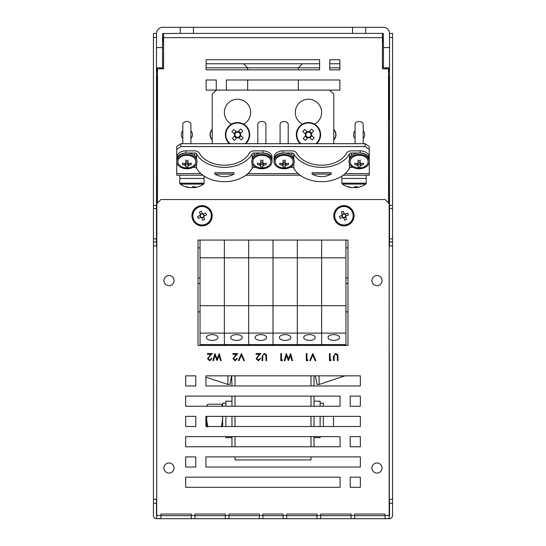 <?xml version="1.0" encoding="UTF-8"?>
<svg xmlns="http://www.w3.org/2000/svg" width="546" height="546" viewBox="0 0 546 546"><rect width="100%" height="100%" fill="white"/><g stroke="black" fill="none" stroke-linecap="round" stroke-linejoin="round"><path stroke-width="0.82" d="M310.995 375.839L310.995 385.974L310.995 375.839M310.995 396.103L310.995 406.238L310.995 396.103M310.995 416.366L310.995 426.501L310.995 416.366M310.995 436.629L310.995 446.764L310.995 436.629M310.995 456.893L310.995 459.937L235.005 459.937L235.005 456.893L205.924 456.893L205.924 467.028L205.924 456.893L360.34 456.893L360.34 467.028L205.924 467.028L360.34 467.028L360.34 456.893L310.995 456.893M235.005 375.839L235.005 385.974L235.005 375.839M235.005 396.103L235.005 406.238L235.005 396.103M235.005 416.366L235.005 426.501L235.005 416.366M235.005 436.629L235.005 446.764L235.005 436.629M156.839 518.7L389.162 518.7L389.162 203.597L385.107 199.543L160.893 199.543L156.839 203.597L156.688 518.7A3.242 3.242 0 0 1 153.44 515.458L153.44 33.381L156.484 33.579A6.279 6.279 0 0 1 162.763 27.3L180.289 27.3L180.289 33.381L162.565 33.579L162.565 67.827L156.484 67.827L156.484 47.563L162.565 47.563M383.237 27.3L365.711 27.3L365.711 33.381L383.237 33.381L383.435 47.563L389.516 47.563L389.516 33.579A6.279 6.279 0 0 0 383.237 27.3M352.539 33.381L352.539 27.3L193.461 27.3L193.461 33.381L365.711 33.381M180.289 33.381L193.461 33.381M180.289 27.3L193.461 27.3M352.539 27.3L365.711 27.3M156.484 33.579L156.484 47.563M389.516 47.563L389.516 67.827L383.435 67.827L383.435 47.563M339.871 63.773L329.736 63.773M319.608 63.773L206.129 63.773M157.494 202.941L157.494 68.844L163.575 68.844L163.575 33.381M382.425 33.381L382.425 68.844L388.506 68.844L388.506 202.941M212.21 129.805A7.043 7.043 0 0 0 212.21 139.592M333.79 139.592A7.043 7.043 0 0 0 333.79 129.805M212.21 129.518A7.241 7.241 0 0 0 212.21 139.878M333.79 139.878A7.241 7.241 0 0 0 333.79 129.518M363.172 138.52A5.569 5.569 0 0 0 363.172 130.876M355.071 130.876A5.569 5.569 0 0 0 355.071 138.52M190.929 138.52A5.569 5.569 0 0 0 190.929 130.876M182.828 130.876A5.569 5.569 0 0 0 182.828 138.52M319.608 69.854L319.608 59.726L206.129 59.726L206.129 69.854L319.608 69.854M329.736 59.726L329.736 69.854L339.871 69.854L339.871 59.726L329.736 59.726M333.79 143.7L333.79 94.171L329.736 90.117L339.871 90.117L339.871 79.989L226.392 79.989L226.392 90.117M329.736 90.117L216.264 90.117L216.264 79.989L206.129 79.989L206.129 90.117L216.264 90.117L212.21 94.171L212.21 143.7M200.048 247.864L198.021 247.864M347.979 247.864L345.952 247.864M345.952 277.969L347.979 277.969M198.021 277.969L200.048 277.969M200.048 283.504L198.021 283.504M198.021 311.875L200.048 311.875M347.979 283.504L345.952 283.504M345.952 311.875L347.979 311.875M369.253 149.433L365.199 146.567L365.199 143.7L369.253 146.567L369.253 161.616A10.135 7.166 180 0 0 359.125 154.45A10.135 7.166 180 0 0 348.99 161.616A10.135 7.166 180 0 0 359.125 168.775A10.135 7.166 180 0 0 369.253 161.616L369.253 175.225L343.127 175.225M300.143 175.225L245.857 175.225M202.873 175.225L176.747 175.225L176.747 161.616A10.135 7.166 180 0 0 186.875 168.775A10.135 7.166 180 0 0 197.01 161.616A10.135 7.166 180 0 0 186.875 154.45A10.135 7.166 180 0 0 176.747 161.616L176.747 160.183A10.135 7.166 180 0 1 185.333 153.098A10.135 7.166 180 0 1 196.54 158.026M365.199 146.567L180.801 146.567L176.747 149.433L176.747 160.899M176.747 149.433L176.747 146.567L180.801 143.7L180.801 146.567M365.199 143.7L180.801 143.7M231.258 124.29L231.258 123.983A13.172 13.172 0 0 1 227.375 104.033A13.172 13.172 0 0 1 247.7 104.033A13.172 13.172 0 0 1 243.823 123.983L243.823 124.29M302.177 124.29L302.177 123.983A13.172 13.172 0 0 1 298.3 104.033A13.172 13.172 0 0 1 318.625 104.033A13.172 13.172 0 0 1 314.742 123.983L314.742 124.29M389.516 33.579L392.56 33.381L392.56 208.463L389.516 208.463L389.516 238.855L392.56 238.855L392.56 515.458A3.242 3.242 0 0 1 389.312 518.7L389.162 518.7M389.516 208.463L389.516 205.419L392.56 205.419M389.516 67.827L389.516 205.419M389.516 499.249L389.516 515.458L389.162 515.663M392.56 241.892L389.516 241.892L389.516 245.946M389.516 241.892L389.516 238.855M392.56 208.463L392.56 238.855M153.44 238.855L156.484 238.855L156.484 67.827M156.484 238.855L156.484 241.892L153.44 241.892M156.484 245.946L156.484 241.892M156.839 515.663L156.484 515.458L156.484 499.249M156.484 503.303L153.44 503.303M156.484 205.419L153.44 205.419M156.484 37.435L153.44 37.435M392.56 37.435L389.516 37.435M389.516 503.303L392.56 503.303M160.893 515.663L191.291 515.663M194.936 515.663L225.334 515.663M228.979 515.663L259.377 515.663M262.865 515.663L283.128 515.663M286.623 515.663L317.021 515.663M320.666 515.663L351.064 515.663M354.709 515.663L385.107 515.663M262.865 514.039L283.128 514.039L262.865 514.039L262.865 518.7M286.623 514.039L317.021 514.039L286.623 514.039L286.623 518.7M320.666 514.039L351.064 514.039L320.666 514.039L320.666 518.7M354.709 514.039L385.107 514.039L354.709 514.039L354.709 518.7M383.08 40.629L383.08 37.435L382.425 36.78M163.575 36.78L162.92 37.435L162.92 40.629M160.893 514.039L191.291 514.039L160.893 514.039L160.893 518.7M194.936 514.039L225.334 514.039L194.936 514.039L194.936 518.7M228.979 514.039L259.377 514.039L228.979 514.039L228.979 518.7M195.796 426.501L185.66 426.501L185.66 416.366L195.796 416.366L195.796 426.501L195.796 416.366L185.66 416.366L185.66 426.501L195.796 426.501M360.34 446.764L350.204 446.764L350.204 436.629L360.34 436.629L360.34 446.764L360.34 436.629L350.204 436.629L350.204 446.764L360.34 446.764M314.032 437.646L320.113 437.646L320.113 436.629L340.076 436.629L340.076 446.764L314.032 446.764L314.032 436.629M231.968 436.629L231.968 446.764L185.66 446.764L185.66 436.629L225.887 436.629L225.887 437.646L231.968 437.646M360.34 426.501L333.49 426.501L333.49 416.366L360.34 416.366L360.34 426.501L360.34 416.366L205.924 416.366L205.924 426.501L360.34 426.501M195.796 467.028L185.66 467.028L185.66 456.893L195.796 456.893L195.796 467.028L195.796 456.893L185.66 456.893L185.66 467.028L195.796 467.028M360.34 487.291L350.204 487.291L350.204 477.156L360.34 477.156L360.34 487.291L360.34 477.156L350.204 477.156L350.204 487.291L360.34 487.291M340.076 487.291L185.66 487.291L185.66 477.156L340.076 477.156L340.076 487.291L340.076 477.156L185.66 477.156L185.66 487.291L340.076 487.291M156.839 119.499L156.839 76.167M156.839 71.867L156.839 67.827M389.162 67.827L389.162 71.867M389.162 76.167L389.162 119.499M227.914 384.452L229.941 384.452L231.661 375.839L231.968 385.974L205.924 385.974L205.924 377.122L227.914 384.452L227.914 375.839M319.103 384.452L344.935 375.839L360.34 375.839L360.34 385.974L314.032 385.974L314.032 375.839L315.349 375.839L317.076 384.452L319.103 384.452L319.103 375.839M225.887 403.194L222.645 403.194L222.645 406.238L221.464 404.197L207.814 404.197L206.907 406.238L185.66 406.238L185.66 396.103L231.968 396.103L231.968 406.238M314.032 406.238L314.032 396.103L340.076 396.103L340.076 406.238L323.355 406.238L323.355 403.194L320.113 403.194M350.204 406.238L350.204 396.103L360.34 396.103L360.34 406.238L350.204 406.238L360.34 406.238L360.34 396.103L350.204 396.103L350.204 406.238M185.66 385.974L185.66 375.839L195.796 375.839L195.796 385.974L185.66 385.974L195.796 385.974L195.796 375.839L185.66 375.839L185.66 385.974M259.377 514.039L259.377 518.7M385.107 514.039L385.107 518.7M191.291 514.039L191.291 518.7M225.334 514.039L225.334 518.7M351.064 514.039L351.064 518.7M317.021 514.039L317.021 518.7M283.128 514.039L283.128 518.7M209.507 356.483L208.169 358.661L209.705 360.094L211.35 358.456L211.985 358.456L209.678 360.824L207.535 358.715L210.742 354.279L207.439 354.279L207.439 353.549L212.257 353.549L209.507 356.483M234.971 356.483L233.627 358.661L235.169 360.094L236.814 358.456L237.449 358.456L235.135 360.824L232.992 358.715L236.2 354.279L232.903 354.279L232.903 353.549L237.722 353.549L234.971 356.483M258.156 356.483L256.818 358.661L258.354 360.094L259.998 358.456L260.633 358.456L258.319 360.824L256.176 358.715L259.391 354.279L256.088 354.279L256.088 353.549L260.906 353.549L258.156 356.483M281.456 353.549L281.456 359.916L282.548 359.916L282.132 360.64L280.821 360.64L280.821 353.549L281.456 353.549M306.913 353.549L306.913 359.916L308.005 359.916L307.589 360.64L306.279 360.64L306.279 353.549L306.913 353.549M330.105 353.549L330.105 359.916L331.197 359.916L330.78 360.64L329.463 360.64L329.463 353.549L330.105 353.549M198.021 345.441L347.979 345.441L347.979 240.069L198.021 240.069L198.021 345.441M335.674 353.364L337.885 354.866L338.015 360.64L337.38 360.64L337.346 355.446L335.708 354.095L334.179 355.289L334.104 360.64L333.47 360.64L333.47 356.361L335.674 353.364M309.732 360.64L312.824 353.549L315.827 360.64L315.144 360.64L312.783 355.05L310.415 360.64L309.732 360.64M288.411 358.975L290.663 353.549L292.547 360.64L291.892 360.64L290.506 355.439L288.438 360.64L286.322 355.473L284.923 360.64L284.275 360.64L286.281 353.549L288.411 358.975M264.291 353.364L266.509 354.866L266.632 360.64L265.998 360.64L265.97 355.446L264.325 354.095L262.797 355.289L262.728 360.64L262.087 360.64L262.087 356.361L264.291 353.364M238.356 360.64L241.448 353.549L244.451 360.64L243.769 360.64L241.4 355.05L239.039 360.64L238.356 360.64M217.035 358.975L219.287 353.549L221.171 360.64L220.516 360.64L219.123 355.439L217.062 360.64L214.94 355.473L213.547 360.64L212.899 360.64L214.899 353.549L217.035 358.975M360.34 375.839L205.924 375.839L205.924 385.974L360.34 385.974L360.34 375.839M185.66 406.238L340.076 406.238L340.076 396.103L185.66 396.103L185.66 406.238M185.66 446.764L340.076 446.764L340.076 436.629L185.66 436.629L185.66 446.764M174.065 468.038A5.064 5.064 0 0 0 166.469 463.65A5.064 5.064 0 0 0 166.469 472.427A5.064 5.064 0 0 0 174.065 468.038M174.065 280.596A5.064 5.064 0 0 0 166.469 276.215A5.064 5.064 0 0 0 166.469 284.985A5.064 5.064 0 0 0 174.065 280.596M371.935 468.038A5.064 5.064 0 0 0 379.531 472.427A5.064 5.064 0 0 0 379.531 463.65A5.064 5.064 0 0 0 371.935 468.038M371.935 280.596A5.064 5.064 0 0 0 379.531 284.985A5.064 5.064 0 0 0 379.531 276.215A5.064 5.064 0 0 0 371.935 280.596M383.435 40.991L382.425 40.22M389.516 72.229L388.506 71.212M386.131 68.844L385.121 67.827M389.455 76.467L388.506 75.512M160.879 67.827L159.869 68.844M157.494 71.212L156.484 72.229M157.494 75.512L156.545 76.467M163.575 40.22L162.565 40.991M392.56 499.249L389.162 499.249M389.516 119.499L389.312 245.946L392.56 245.946M389.312 499.249L389.162 245.946M153.44 245.946L156.688 245.946L156.484 119.499M156.839 499.249L153.44 499.249M156.839 245.946L156.688 499.249M156.688 119.499L157.494 119.499M388.506 119.499L389.312 119.499M156.484 208.463L153.44 208.463M314.032 416.366L314.032 426.501M328.016 337.517A5.774 2.887 180 0 0 333.79 340.404A5.774 2.887 180 0 0 339.564 337.517A5.774 2.887 180 0 0 333.79 334.63A5.774 2.887 180 0 0 328.016 337.517M345.952 345.441L345.952 344.608L321.635 344.608L321.635 240.069L321.635 257.808L297.317 257.808L297.317 240.069L297.317 257.808L273 257.808L273 240.069L273 257.808L248.683 257.808L248.683 240.069L248.683 257.808L224.365 257.808L224.365 240.069L224.365 257.808L200.048 257.808L200.048 240.069M345.952 344.608L345.952 333.101L297.317 333.101L297.317 257.808L297.317 305.671L273 305.671L273 257.808L273 305.671L248.683 305.671L248.683 257.808L248.683 305.671L224.365 305.671L224.365 257.808L224.365 305.671L200.048 305.671L200.048 257.808M345.952 333.101L345.952 305.671L321.635 305.671L321.635 345.441L321.635 344.608L297.317 344.608L297.317 333.101L273 333.101L273 305.671L273 333.101L248.683 333.101L248.683 305.671L248.683 333.101L224.365 333.101L224.365 305.671L224.365 333.101L200.048 333.101L200.048 305.671M345.952 305.671L345.952 257.808L321.635 257.808L321.635 305.671L297.317 305.671L297.317 344.608L273 344.608L273 333.101L273 344.608L248.683 344.608L248.683 333.101L248.683 344.608L224.365 344.608L224.365 333.101L224.365 344.608L200.048 344.608L200.048 333.101M345.952 257.808L345.952 240.069M283.135 150.867L283.135 153.016A9.118 6.45 180 0 0 274.01 159.466L274.01 157.316A9.118 6.45 0 0 1 283.135 150.867L291.919 150.867A5.064 3.583 180 0 1 296.635 153.139A26.85 18.987 -0 0 0 321.635 165.199A26.85 18.987 -0 0 0 346.628 153.139A5.064 3.583 180 0 1 351.344 150.867L360.135 150.867A9.118 6.45 0 0 1 369.253 157.316L369.253 160.899A9.118 6.45 180 0 1 369.239 161.247M351.344 166.209L351.344 167.349L353.044 167.349M351.344 167.349A2.027 1.433 -0 0 0 349.46 168.257L349.46 163.773M293.809 163.773L293.809 168.257A29.887 21.137 -0 0 0 321.635 181.675A29.887 21.137 -0 0 0 349.46 168.257M293.809 168.257A2.027 1.433 -0 0 0 291.919 167.349L291.919 166.209M290.226 167.349L291.919 167.349M274.01 159.466L274.01 160.899M283.135 153.016L291.919 153.016A2.027 1.433 180 0 1 293.809 153.924A29.887 21.137 -0 0 0 321.635 167.349A29.887 21.137 -0 0 0 349.46 153.924A2.027 1.433 180 0 1 351.344 153.016L360.135 153.016L360.135 150.867M331.176 174.106C324.815 177.47 318.454 177.47 312.087 174.106L312.087 172.7L331.176 172.7L331.176 174.106L312.087 174.106M369.253 159.466A9.118 6.45 180 0 0 360.135 153.016M349.46 158.026A10.135 7.166 180 0 1 360.667 153.098A10.135 7.166 180 0 1 369.253 160.183L369.253 158.749M176.747 158.749L176.747 157.316A9.118 6.45 0 0 1 185.865 150.867L194.656 150.867A5.064 3.583 180 0 1 199.372 153.139A26.85 18.987 -0 0 0 224.365 165.199A26.85 18.987 -0 0 0 249.365 153.139A5.064 3.583 180 0 1 254.081 150.867L262.865 150.867A9.118 6.45 0 0 1 271.99 157.316L271.99 160.899A9.118 6.45 180 0 1 271.976 161.247M254.081 166.209L254.081 167.349L255.774 167.349M254.081 167.349A2.027 1.433 -0 0 0 252.191 168.257L252.191 163.773M196.54 163.773L196.54 168.257A29.887 21.137 -0 0 0 224.365 181.675A29.887 21.137 -0 0 0 252.191 168.257M196.54 168.257A2.027 1.433 -0 0 0 194.656 167.349L194.656 166.209M192.956 167.349L194.656 167.349M185.865 150.867L185.865 153.016L194.656 153.016A2.027 1.433 180 0 1 196.54 153.924A29.887 21.137 -0 0 0 224.365 167.349A29.887 21.137 -0 0 0 252.191 153.924A2.027 1.433 180 0 1 254.081 153.016L262.865 153.016L262.865 150.867M185.865 153.016A9.118 6.45 180 0 0 176.747 159.466M233.913 174.106C227.545 177.47 221.185 177.47 214.824 174.106L214.824 172.7L233.913 172.7L233.913 174.106L214.824 174.106M271.99 159.466A9.118 6.45 180 0 0 262.865 153.016M252.191 158.026A10.135 7.166 180 0 1 263.397 153.098A10.135 7.166 180 0 1 271.99 160.183L271.99 158.749M198.341 186.746A20.216 19.117 -90 0 1 196.369 187.298A20.263 20.263 0 0 0 203.638 184.077L180.248 184.077A20.263 20.263 0 0 0 187.524 187.298A20.216 19.117 90 0 0 188.916 187.558L189.701 187.558M196.369 187.298A20.216 19.117 -90 0 1 194.977 187.558L194.185 187.558A20.216 6.572 -90 0 0 195.345 186.746A20.045 16.967 33.1 0 1 192.622 186.746A20.216 6.572 90 0 1 191.469 187.558L189.851 187.558A20.216 19.117 -90 0 1 186.486 186.746A20.045 5.835 -62.2 0 1 185.551 186.746A20.216 19.117 90 0 0 187.524 187.298M191.946 187.298A20.216 6.572 -90 0 0 192.424 187.558L194.042 187.558A20.216 19.117 90 0 0 194.185 187.537L194.164 186.787M192.424 187.558L192.438 186.916M193.98 186.787L194.042 187.558M204.102 176.078L204.102 178.467L179.784 178.467L179.784 183.183L180.248 184.077M360.449 186.746A20.216 19.117 -90 0 1 358.476 187.298A20.263 20.263 0 0 0 365.752 184.077L342.362 184.077A20.263 20.263 0 0 0 349.631 187.298A20.216 19.117 90 0 0 351.023 187.558L351.815 187.558M358.476 187.298A20.216 19.117 -90 0 1 357.084 187.558L356.299 187.558A20.216 6.572 -90 0 0 357.453 186.746A20.045 16.967 33.1 0 1 354.736 186.746A20.216 6.572 90 0 1 353.576 187.558L351.958 187.558A20.216 19.117 -90 0 1 348.601 186.746A20.045 5.835 -62.2 0 1 347.659 186.746A20.216 19.117 90 0 0 349.631 187.298M354.054 187.298A20.216 6.572 -90 0 0 354.531 187.558L356.149 187.558A20.216 19.117 90 0 0 356.299 187.537L356.279 186.787M354.531 187.558L354.552 186.916M356.094 186.787L356.149 187.558M366.216 175.225L366.216 178.467L341.898 178.467L341.898 183.183L342.362 184.077M315.922 143.7A11.698 11.698 0 0 0 316.114 125.853A11.698 11.698 0 0 0 299.536 127.143A11.698 11.698 0 0 0 300.996 143.7M305.48 133.982A3.071 3.071 0 0 0 305.589 135.777L303.235 138.445A20.045 8.948 -138.6 0 0 305.391 140.349L307.746 137.681A3.071 3.071 0 0 0 309.541 137.572L312.21 139.926A20.045 8.948 131.4 0 0 314.114 137.769L311.445 135.415A3.071 3.071 0 0 0 311.336 133.62L313.691 130.951A20.045 8.948 41.4 0 0 311.534 129.047L309.179 131.716A3.071 3.071 0 0 0 307.384 131.825L304.716 129.47A20.045 8.948 -48.6 0 0 302.812 131.627L305.89 134.35A2.593 2.593 0 0 0 305.951 135.367L305.589 135.777M309.179 131.716L308.811 132.125A2.593 2.593 0 0 0 305.89 134.35M307.746 137.681L308.108 137.271A2.593 2.593 0 0 0 310.967 134.029L311.336 133.62M305.951 135.367A2.593 2.593 0 0 0 308.108 137.271M305.207 136.213L307.364 138.118M306.948 131.443L305.043 133.599M310.967 134.029A2.593 2.593 0 0 0 308.811 132.125M311.718 133.183L309.562 131.279M309.978 137.954L311.882 135.797M311.445 135.415L311.036 135.053M309.125 137.21L309.541 137.572M307.794 132.193L307.384 131.825M317.574 142.745A12.155 12.155 0 0 0 316.55 125.621A12.155 12.155 0 0 0 299.42 126.57A12.155 12.155 0 0 0 300.293 143.7A12.155 12.155 0 0 1 299.727 126.242A12.155 12.155 0 0 1 317.199 126.242A12.155 12.155 0 0 1 316.632 143.7A12.155 12.155 0 0 0 317.574 142.745M245.004 143.7A11.698 11.698 0 0 0 245.188 125.853A11.698 11.698 0 0 0 228.61 127.143A11.698 11.698 0 0 0 230.078 143.7M234.555 133.982A3.071 3.071 0 0 0 234.664 135.777L232.309 138.445A20.045 8.948 -138.6 0 0 234.466 140.349L236.821 137.681A3.071 3.071 0 0 0 238.616 137.572L241.284 139.926A20.045 8.948 131.4 0 0 243.188 137.769L240.52 135.415A3.071 3.071 0 0 0 240.411 133.62L242.765 130.951A20.045 8.948 41.4 0 0 240.609 129.047L238.254 131.716A3.071 3.071 0 0 0 236.459 131.825L233.79 129.47A20.045 8.948 -48.6 0 0 231.886 131.627L234.964 134.35A2.593 2.593 0 0 0 235.033 135.367L234.664 135.777M238.254 131.716L237.892 132.125A2.593 2.593 0 0 0 234.964 134.35M236.821 137.681L237.189 137.271A2.593 2.593 0 0 0 240.049 134.029L240.411 133.62M235.033 135.367A2.593 2.593 0 0 0 237.189 137.271M234.282 136.213L236.438 138.118M236.022 131.443L234.118 133.599M240.049 134.029A2.593 2.593 0 0 0 237.892 132.125M240.793 133.183L238.636 131.279M239.052 137.954L240.957 135.797M240.52 135.415L240.11 135.053M238.206 137.21L238.616 137.572M236.875 132.193L236.459 131.825M245.707 143.7A12.155 12.155 0 0 0 245.625 125.621A12.155 12.155 0 0 0 228.494 126.57A12.155 12.155 0 0 0 229.368 143.7M341.898 183.183L366.216 183.183L366.216 178.467L341.898 178.467L341.898 176.078M179.784 183.183L204.102 183.183L204.102 178.467L179.784 178.467L179.784 175.225M360.162 162.442L360.162 167.001A11.002 7.924 180 0 1 358.08 167.001L358.08 162.442A2.047 1.447 0 0 0 360.162 162.442M350.157 161.616A8.968 6.34 180 0 0 354.361 166.987A11.753 11.753 0 0 0 363.882 166.987A8.968 6.34 180 0 0 363.465 156.067A8.968 6.34 180 0 0 350.157 161.616M357.193 163.418L357.002 165.117A2.361 1.665 180 0 0 358.08 165.882M357.002 165.117A11.705 8.279 180 0 1 354.784 164.667L354.784 163.193A11.705 8.279 0 0 0 357.002 163.643A2.361 1.665 180 0 1 358.08 162.885L358.08 160.858A11.002 7.63 0 0 0 360.162 160.858L360.162 162.885A2.361 1.665 180 0 1 361.24 163.643A11.705 8.279 0 0 0 363.465 163.193L363.465 164.667A11.705 8.279 180 0 1 361.24 165.117L361.049 163.418M360.162 165.882A2.361 1.665 180 0 0 361.24 165.117M360.162 160.858L360.162 159.958M358.08 159.958L358.08 162.885M358.08 164.216L360.162 164.216M354.784 164.667L354.818 163.199M363.465 164.667L363.424 163.199M355.071 143.7L355.071 124.358A4.054 2.867 180 0 1 359.125 121.492A4.054 2.867 180 0 1 363.172 124.358L363.172 143.7M262.899 162.442L262.899 167.001A11.002 7.924 180 0 1 260.811 167.001L260.811 162.442A2.047 1.447 0 0 0 262.899 162.442M252.887 161.616A8.968 6.34 180 0 0 257.098 166.987A11.753 11.753 0 0 0 266.612 166.987A8.968 6.34 180 0 0 266.195 156.067A8.968 6.34 180 0 0 252.887 161.616M259.93 163.418L259.739 165.117A2.361 1.665 180 0 0 260.811 165.882M259.739 165.117A11.705 8.279 180 0 1 257.514 164.667L257.514 163.193A11.705 8.279 0 0 0 259.739 163.643A2.361 1.665 180 0 1 260.811 162.885L260.811 160.858A11.002 7.63 0 0 0 262.899 160.858L262.899 162.885A2.361 1.665 180 0 1 263.971 163.643A11.705 8.279 0 0 0 266.195 163.193L266.195 164.667A11.705 8.279 180 0 1 263.971 165.117L263.779 163.418M262.899 165.882A2.361 1.665 180 0 0 263.971 165.117M262.899 160.858L262.899 159.958M260.811 159.958L260.811 162.885M260.811 164.216L262.899 164.216M257.514 164.667L257.555 163.199M266.195 164.667L266.155 163.199M271.99 161.616A10.135 7.166 180 0 0 261.855 154.45A10.135 7.166 180 0 0 251.72 161.616A10.135 7.166 180 0 0 261.855 168.775A10.135 7.166 180 0 0 271.99 161.616L271.99 160.183M257.801 143.7L257.801 124.358A4.054 2.867 180 0 1 261.855 121.492A4.054 2.867 180 0 1 265.909 124.358L265.909 143.7M285.189 162.442L285.189 167.001A11.002 7.924 180 0 1 283.101 167.001L283.101 162.442A2.047 1.447 0 0 0 285.189 162.442M275.177 161.616A8.968 6.34 180 0 0 279.388 166.987A11.753 11.753 0 0 0 288.902 166.987A8.968 6.34 180 0 0 288.486 156.067A8.968 6.34 180 0 0 275.177 161.616M282.221 163.418L282.029 165.117A2.361 1.665 180 0 0 283.101 165.882M282.029 165.117A11.705 8.279 180 0 1 279.805 164.667L279.805 163.193A11.705 8.279 0 0 0 282.029 163.643A2.361 1.665 180 0 1 283.101 162.885L283.101 160.858A11.002 7.63 0 0 0 285.189 160.858L285.189 162.885A2.361 1.665 180 0 1 286.261 163.643A11.705 8.279 0 0 0 288.486 163.193L288.486 164.667A11.705 8.279 180 0 1 286.261 165.117L286.07 163.418M285.189 165.882A2.361 1.665 180 0 0 286.261 165.117M285.189 160.858L285.189 159.958M283.101 159.958L283.101 162.885M283.101 164.216L285.189 164.216M279.805 164.667L279.845 163.199M288.486 164.667L288.445 163.199M294.28 161.616A10.135 7.166 180 0 0 284.145 154.45A10.135 7.166 180 0 0 274.01 161.616A10.135 7.166 180 0 0 284.145 168.775A10.135 7.166 180 0 0 294.28 161.616M280.091 143.7L280.091 124.358A4.054 2.867 180 0 1 284.145 121.492A4.054 2.867 180 0 1 288.199 124.358L288.199 143.7M293.809 158.026A10.135 7.166 180 0 0 282.603 153.098A10.135 7.166 180 0 0 274.01 160.183L274.01 161.616M187.92 162.442L187.92 167.001A11.002 7.924 180 0 1 185.838 167.001L185.838 162.442A2.047 1.447 0 0 0 187.92 162.442M177.914 161.616A8.968 6.34 180 0 0 182.118 166.987A11.753 11.753 0 0 0 191.639 166.987A8.968 6.34 180 0 0 191.223 156.067A8.968 6.34 180 0 0 177.914 161.616M184.951 163.418L184.76 165.117A2.361 1.665 180 0 0 185.838 165.882M184.76 165.117A11.705 8.279 180 0 1 182.535 164.667L182.535 163.193A11.705 8.279 0 0 0 184.76 163.643A2.361 1.665 180 0 1 185.838 162.885L185.838 160.858A11.002 7.63 0 0 0 187.92 160.858L187.92 162.885A2.361 1.665 180 0 1 188.998 163.643A11.705 8.279 0 0 0 191.216 163.193L191.216 164.667A11.705 8.279 180 0 1 188.998 165.117L188.807 163.418M187.92 165.882A2.361 1.665 180 0 0 188.998 165.117M187.92 160.858L187.92 159.958M185.838 159.958L185.838 162.885M185.838 164.216L187.92 164.216M182.535 164.667L182.576 163.199M191.216 164.667L191.182 163.199M182.828 143.7L182.828 124.358A4.054 2.867 180 0 1 186.875 121.492A4.054 2.867 180 0 1 190.929 124.358L190.929 143.7M205.944 225.116A10.135 10.135 0 0 0 208.251 207.719A10.135 10.135 0 0 0 192.035 214.421A10.135 10.135 0 0 0 205.944 225.116M347.795 225.116A10.135 10.135 0 0 0 350.102 207.719A10.135 10.135 0 0 0 333.879 214.421A10.135 10.135 0 0 0 347.795 225.116M205.603 224.29A9.234 9.234 0 0 0 207.705 208.435A9.234 9.234 0 0 0 192.922 214.544A9.234 9.234 0 0 0 205.603 224.29M200.416 214.462A2.102 2.102 0 0 0 199.993 215.486L197.577 216.482A15.936 7.112 -112.4 0 0 198.375 218.414L200.785 217.417A2.102 2.102 0 0 0 201.808 217.84L202.805 220.25A15.936 7.112 157.6 0 0 204.736 219.458L203.74 217.042A2.102 2.102 0 0 0 204.163 216.025L206.572 215.022A15.936 7.112 67.6 0 0 205.781 213.097L203.365 214.093A2.102 2.102 0 0 0 202.341 213.67L201.344 211.254A15.936 7.112 -22.4 0 0 199.42 212.053L200.587 214.885A1.727 1.727 0 0 0 200.409 215.315L199.993 215.486M203.365 214.093L202.948 214.264A1.727 1.727 0 0 0 200.587 214.885M200.785 217.417L201.208 217.24A1.727 1.727 0 0 0 203.747 216.196L204.163 216.025M200.409 215.315A1.727 1.727 0 0 0 201.208 217.24M199.836 215.554L200.635 217.479M202.279 213.513L200.348 214.312M203.747 216.196A1.727 1.727 0 0 0 202.948 214.264M204.32 215.957L203.522 214.032M201.87 217.997L203.801 217.199M203.74 217.042L203.562 216.625M201.638 217.424L201.808 217.84M202.518 214.087L202.341 213.67M205.753 224.652A9.623 9.623 0 0 0 207.944 208.122A9.623 9.623 0 0 0 192.533 214.489A9.623 9.623 0 0 0 205.753 224.652M347.447 224.29A9.234 9.234 0 0 0 349.549 208.435A9.234 9.234 0 0 0 334.773 214.544A9.234 9.234 0 0 0 347.447 224.29M342.26 214.462A2.102 2.102 0 0 0 341.837 215.486L339.428 216.482A15.936 7.112 -112.4 0 0 340.219 218.414L342.635 217.417A2.102 2.102 0 0 0 343.659 217.84L344.656 220.25A15.936 7.112 157.6 0 0 346.58 219.458L345.584 217.042A2.102 2.102 0 0 0 346.007 216.025L348.423 215.022A15.936 7.112 67.6 0 0 347.625 213.097L345.215 214.093A2.102 2.102 0 0 0 344.192 213.67L343.195 211.254A15.936 7.112 -22.4 0 0 341.264 212.053L342.438 214.885A1.727 1.727 0 0 0 342.253 215.315L341.837 215.486M345.215 214.093L344.792 214.264A1.727 1.727 0 0 0 342.438 214.885M342.635 217.417L343.052 217.24A1.727 1.727 0 0 0 345.591 216.196L346.007 216.025M342.253 215.315A1.727 1.727 0 0 0 343.052 217.24M341.68 215.554L342.478 217.479M344.13 213.513L342.199 214.312M345.591 216.196A1.727 1.727 0 0 0 344.792 214.264M346.164 215.957L345.365 214.032M343.721 217.997L345.652 217.199M345.584 217.042L345.413 216.625M343.482 217.424L343.659 217.84M344.362 214.087L344.192 213.67M347.597 224.652A9.623 9.623 0 0 0 349.788 208.122A9.623 9.623 0 0 0 334.384 214.489A9.623 9.623 0 0 0 347.597 224.652M231.968 416.366L231.968 426.501M231.968 401.167L225.887 401.167L225.887 406.238M225.887 416.366L225.887 426.501M222.645 426.501L222.645 416.366M323.355 416.366L323.355 426.501M320.113 426.501L320.113 416.366M320.113 406.238L320.113 401.167L314.032 401.167M206.634 426.501L206.634 416.366M221.464 404.197L222.379 406.238M206.838 416.366L206.634 419.41L207.814 427.013M222.447 416.366L222.645 419.41L221.464 427.013M303.699 337.517A5.774 2.887 180 0 0 309.473 340.404A5.774 2.887 180 0 0 315.254 337.517A5.774 2.887 180 0 0 309.473 334.63A5.774 2.887 180 0 0 303.699 337.517M297.317 345.441L297.317 344.608L297.317 345.441M279.381 337.517A5.774 2.887 180 0 0 285.155 340.404A5.774 2.887 180 0 0 290.936 337.517A5.774 2.887 180 0 0 285.155 334.63A5.774 2.887 180 0 0 279.381 337.517M273 345.441L273 344.608L273 345.441M255.064 337.517A5.774 2.887 180 0 0 260.845 340.404A5.774 2.887 180 0 0 266.619 337.517A5.774 2.887 180 0 0 260.845 334.63A5.774 2.887 180 0 0 255.064 337.517M248.683 345.441L248.683 344.608L248.683 345.441M230.746 337.517A5.774 2.887 180 0 0 236.527 340.404A5.774 2.887 180 0 0 242.301 337.517A5.774 2.887 180 0 0 236.527 334.63A5.774 2.887 180 0 0 230.746 337.517M224.365 345.441L224.365 344.608L224.365 345.441M206.436 337.517A5.774 2.887 180 0 0 212.21 340.404A5.774 2.887 180 0 0 217.984 337.517A5.774 2.887 180 0 0 212.21 334.63A5.774 2.887 180 0 0 206.436 337.517M200.048 345.441L200.048 344.608M382.425 37.633L163.575 37.633M369.253 173.601L345.133 173.601M298.136 173.601L247.864 173.601M200.867 173.601L176.747 173.601M259.377 515.458L262.865 515.458M385.107 515.458L389.162 515.458M156.839 515.458L160.893 515.458M191.291 515.458L194.936 515.458M225.334 515.458L228.979 515.458M351.064 515.458L354.709 515.458M317.021 515.458L320.666 515.458M283.128 515.458L286.623 515.458M382.425 42.131L383.435 41.114M383.435 67.076L382.425 67.076M163.111 68.844L162.094 67.827M162.565 41.114L163.575 42.131M319.608 67.827L206.129 67.827M339.871 67.827L329.736 67.827M291.919 155.59L291.919 153.016M349.46 159.459L349.46 153.924M293.809 153.924L293.809 159.459M351.344 153.016L351.344 155.59M312.087 172.7L331.176 172.7M194.656 155.59L194.656 153.016M252.191 159.459L252.191 153.924M196.54 153.924L196.54 159.459M254.081 153.016L254.081 155.59M214.824 172.7L233.913 172.7M247.672 90.117L247.672 79.989M247.672 69.854L247.672 67.827L243.618 63.773M298.328 90.117L298.328 79.989M298.328 69.854L298.328 67.827L302.382 63.773M204.102 183.183L203.638 184.077M366.216 183.183L365.752 184.077M206.634 406.238L207.814 404.197L206.634 406.238"/></g></svg>
